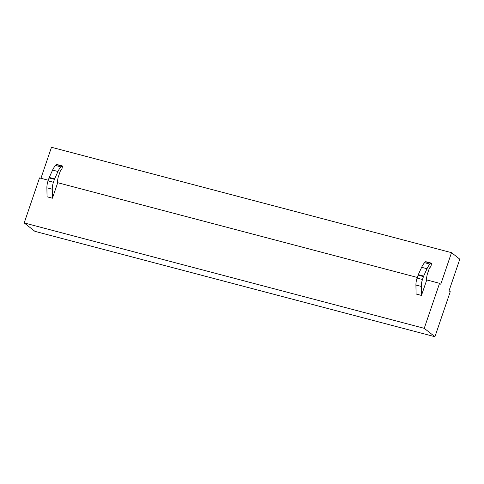 <?xml version="1.0" encoding="UTF-8"?>
<svg xmlns="http://www.w3.org/2000/svg" width="484" height="484" viewBox="0 0 484 484"><rect width="100%" height="100%" fill="white"/><g stroke="black" fill="none" stroke-linecap="round" stroke-linejoin="round"><path stroke-width="0.73" d="M434.928 336.725L424.238 328.321L24.2 222.93L34.896 231.334L434.928 336.725L450.253 291.707L449.049 290.763L459.8 259.176L451.524 252.666L51.485 147.275L40.928 178.281M24.2 222.93L39.525 177.912L48.279 180.217M424.238 328.321L439.563 283.309L440.767 284.253L451.524 252.666M57.421 182.631L417.317 277.447M426.464 279.855L439.563 283.309M52.429 198.216L57.669 182.819L57.384 182.595A0.811 0.327 104.8 0 1 57.294 181.893L58.134 177.434L60.089 171.687A2.021 0.817 104.8 0 1 60.748 170.507L61.299 169.944A2.021 0.817 104.8 0 0 62.133 168.087L62.345 166.962A1.216 0.49 104.8 0 0 62.133 165.873A1.216 0.49 104.8 0 0 61.807 166.012L60.942 166.889L55.569 165.474A12.142 4.907 -75.2 0 0 52.599 170.084L49.253 177.434A2.426 0.98 104.8 0 0 49.059 177.93L48.061 180.859A9.39 3.793 -75.2 0 0 46.887 187.804L47.057 196.8L52.429 198.216L52.26 189.214A9.39 3.793 -75.2 0 1 53.434 182.274L48.061 180.859M421.467 295.44L426.706 280.048L426.422 279.825A0.811 0.327 104.8 0 1 426.331 279.123L427.172 274.658L429.126 268.91A2.021 0.817 104.8 0 1 429.786 267.731L430.336 267.174A2.021 0.817 104.8 0 0 431.171 265.311L431.383 264.191A1.216 0.49 104.8 0 0 431.171 263.102A1.216 0.49 104.8 0 0 430.845 263.242L429.98 264.119L424.607 262.703A12.142 4.907 -75.2 0 0 421.637 267.307L418.291 274.664A2.426 0.98 104.8 0 0 418.097 275.154L417.099 278.088A9.39 3.793 -75.2 0 0 415.925 285.028L416.095 294.024L421.467 295.44L421.298 286.443A9.39 3.793 -75.2 0 1 422.471 279.504L417.099 278.088M62.133 165.873L56.767 164.457A1.216 0.49 104.8 0 0 56.434 164.602L55.569 165.474M52.599 170.084L57.965 171.493L54.625 178.85A2.426 0.98 104.8 0 0 54.432 179.346L53.434 182.274M57.965 171.493A12.142 4.907 -75.2 0 1 60.942 166.889M431.171 263.102L425.805 261.687A1.216 0.49 104.8 0 0 425.472 261.826L424.607 262.703M421.637 267.307L427.009 268.723L423.663 276.074A2.426 0.98 104.8 0 0 423.47 276.57L422.471 279.504M427.009 268.723A12.142 4.907 -75.2 0 1 429.98 264.119M56.434 164.602L61.807 166.012M46.887 187.804L52.26 189.214M49.059 177.93L54.432 179.346M49.253 177.434L54.625 178.85M425.472 261.826L430.845 263.242M415.925 285.028L421.298 286.443M418.097 275.154L423.47 276.57M418.291 274.664L423.663 276.074"/></g></svg>
